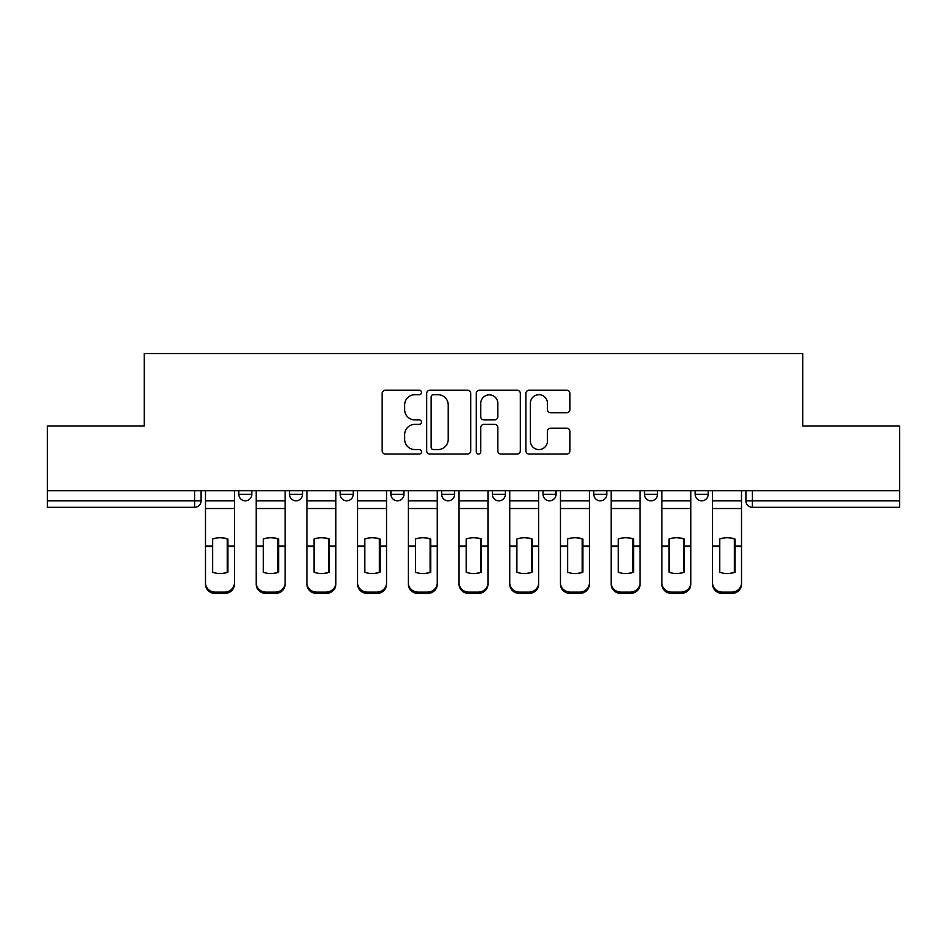 <?xml version="1.0" encoding="UTF-8"?>
<svg xmlns="http://www.w3.org/2000/svg" width="947" height="947" viewBox="0 0 947 947"><rect width="100%" height="100%" fill="white"/><g stroke="black" fill="none" stroke-linecap="round" stroke-linejoin="round"><path stroke-width="1.42" d="M421.498 392.472A2.237 2.237 0 0 0 419.261 390.235L385.358 390.235A3.196 3.196 0 0 0 382.162 393.419L382.162 450.855A3.196 3.196 0 0 0 385.358 454.051L419.261 454.051A2.237 2.237 0 0 0 421.498 451.814A2.237 2.237 0 0 0 419.261 449.576L414.869 449.576A10.216 10.216 0 0 1 404.665 439.372L404.665 434.59A10.216 10.216 0 0 1 414.869 424.374L419.261 424.374A2.237 2.237 0 0 0 421.498 422.137A2.237 2.237 0 0 0 419.261 419.912L414.869 419.912A10.216 10.216 0 0 1 404.665 409.696L404.665 404.914A10.216 10.216 0 0 1 414.869 394.698L419.261 394.698A2.237 2.237 0 0 0 421.498 392.472M644.481 490.724L644.481 494.298L657.478 494.298A6.499 6.499 0 0 1 650.98 500.809A6.499 6.499 0 0 1 644.481 494.298L644.481 490.724M543.057 490.724L543.057 494.298L556.067 494.298A6.499 6.499 0 0 1 549.568 500.809A6.499 6.499 0 0 1 543.057 494.298L543.057 490.724M492.357 490.724L492.357 494.298L505.355 494.298A6.499 6.499 0 0 1 498.856 500.809A6.499 6.499 0 0 1 492.357 494.298L492.357 490.724M390.933 490.724L390.933 494.298L403.943 494.298A6.499 6.499 0 0 1 397.432 500.809A6.499 6.499 0 0 1 390.933 494.298L390.933 490.724M566.744 412.726A3.196 3.196 0 0 0 569.94 409.542L569.94 393.419A3.196 3.196 0 0 0 566.744 390.235L529.101 390.235A3.196 3.196 0 0 0 525.905 393.419L525.905 450.855A3.196 3.196 0 0 0 529.101 454.051L566.744 454.051A3.196 3.196 0 0 0 569.94 450.855L569.94 431.394A3.196 3.196 0 0 0 566.744 428.198L550.633 428.198A3.196 3.196 0 0 0 547.449 431.394L547.449 441.042A8.535 8.535 0 0 1 538.914 449.576A8.535 8.535 0 0 1 530.379 441.042L530.379 403.233A8.535 8.535 0 0 1 538.914 394.698A8.535 8.535 0 0 1 547.449 403.233L547.449 409.542A3.196 3.196 0 0 0 550.633 412.726L566.744 412.726M47.35 490.724L47.35 426.043L144.216 426.043L144.216 353.551L802.784 353.551L802.784 426.043L899.65 426.043L899.65 490.724L47.35 490.724L47.35 500.809L201.107 500.809L201.107 490.724L201.107 500.809A6.499 6.499 0 0 1 194.597 507.308L47.35 507.308L47.35 500.809M470.706 393.419A3.196 3.196 0 0 0 467.522 390.235L429.867 390.235A3.196 3.196 0 0 0 426.683 393.419L426.683 450.855A3.196 3.196 0 0 0 429.867 454.051L467.522 454.051A3.196 3.196 0 0 0 470.706 450.855L470.706 393.419M479.478 390.235L517.133 390.235A3.196 3.196 0 0 1 520.317 393.419L520.317 450.855A3.196 3.196 0 0 1 517.133 454.051L501.022 454.051A3.196 3.196 0 0 1 497.826 450.855L497.826 427.571A3.196 3.196 0 0 0 494.642 424.374L483.953 424.374A3.196 3.196 0 0 0 480.756 427.571L480.756 451.814A2.237 2.237 0 0 1 478.531 454.051A2.237 2.237 0 0 1 476.294 451.814L476.294 393.419A3.196 3.196 0 0 1 479.478 390.235M745.893 490.724L745.893 500.809L899.65 500.809L899.65 507.308L752.403 507.308A6.499 6.499 0 0 1 745.893 500.809L745.893 490.724M899.65 490.724L899.65 500.809M708.19 490.724L708.19 494.298A6.499 6.499 0 0 1 701.691 500.809A6.499 6.499 0 0 1 695.193 494.298L708.19 494.298L708.19 490.724M695.193 490.724L695.193 494.298M657.478 490.724L657.478 494.298M606.778 490.724L606.778 494.298A6.499 6.499 0 0 1 600.268 500.809A6.499 6.499 0 0 1 593.769 494.298L606.778 494.298L606.778 490.724M593.769 490.724L593.769 494.298M556.067 490.724L556.067 494.298L556.067 490.724M505.355 494.298L505.355 490.724L505.355 494.298A6.499 6.499 0 0 1 498.856 500.809M454.643 490.724L454.643 494.298A6.499 6.499 0 0 1 448.144 500.809A6.499 6.499 0 0 1 441.645 494.298A6.499 6.499 0 0 0 448.144 500.809A6.499 6.499 0 0 0 454.643 494.298L454.643 490.724M441.645 490.724L441.645 494.298L454.643 494.298M403.943 490.724L403.943 494.298M353.231 490.724L353.231 494.298A6.499 6.499 0 0 1 346.732 500.809A6.499 6.499 0 0 1 340.222 494.298A6.499 6.499 0 0 0 346.732 500.809A6.499 6.499 0 0 0 353.231 494.298L340.222 494.298L340.222 490.724M289.522 490.724L289.522 494.298L302.519 494.298L302.519 490.724L302.519 494.298A6.499 6.499 0 0 1 296.02 500.809A6.499 6.499 0 0 1 289.522 494.298A6.499 6.499 0 0 0 296.02 500.809M238.81 490.724L238.81 494.298L251.807 494.298L251.807 490.724L251.807 494.298A6.499 6.499 0 0 1 245.309 500.809A6.499 6.499 0 0 1 238.81 494.298A6.499 6.499 0 0 0 245.309 500.809M194.597 490.724L194.597 507.308A6.499 6.499 0 0 0 201.107 500.809M433.383 394.698A2.237 2.237 0 0 0 431.145 396.935L431.145 447.351A2.237 2.237 0 0 0 433.383 449.576L437.999 449.576A10.216 10.216 0 0 0 448.215 439.372L448.215 404.914A10.216 10.216 0 0 0 437.999 394.698L433.383 394.698M497.826 403.398A8.535 8.535 0 0 0 489.291 394.863A8.535 8.535 0 0 0 480.756 403.398L480.756 416.716A3.196 3.196 0 0 0 483.953 419.912L494.642 419.912A3.196 3.196 0 0 0 497.826 416.716L497.826 403.398M227.268 572.426L227.268 538.807M219.953 537.707A20.159 17.733 180 0 1 227.268 539.032M205.487 547.863L205.487 582.855A9.754 9.245 0 0 0 215.241 592.112L224.664 592.112A9.754 9.245 0 0 0 234.418 582.855L234.418 584.192A9.754 9.245 180 0 1 224.664 593.449L224.664 592.112M219.953 573.61A20.159 19.118 180 0 0 227.268 572.177M227.919 546.514L227.919 539.032A20.159 17.733 180 0 0 220.284 537.707A20.159 17.733 180 0 0 212.637 539.032L212.637 572.177A20.159 19.118 180 0 0 227.919 572.177L227.919 546.514L234.418 546.514L234.418 582.855M234.418 490.724L234.418 546.514M205.487 490.724L205.487 582.855M215.241 592.112L215.241 593.449L224.664 593.449M215.241 593.449A9.754 9.245 180 0 1 205.487 584.192M277.98 572.426L277.98 538.807M270.664 537.707A20.159 17.733 180 0 1 277.98 539.032M256.199 547.863L256.199 582.855A9.754 9.245 0 0 0 265.953 592.112L275.376 592.112A9.754 9.245 0 0 0 285.13 582.855L285.13 584.192A9.754 9.245 180 0 1 275.376 593.449L275.376 592.112M270.664 573.61A20.159 19.118 180 0 0 277.98 572.177M328.692 572.426L328.692 538.807M321.376 537.707A20.159 17.733 180 0 1 328.692 539.032M306.911 547.863L306.911 582.855A9.754 9.245 0 0 0 316.665 592.112L326.088 592.112A9.754 9.245 0 0 0 335.842 582.855L335.842 584.192A9.754 9.245 180 0 1 326.088 593.449L326.088 592.112M321.376 573.61A20.159 19.118 180 0 0 328.692 572.177M278.631 546.514L278.631 539.032A20.159 17.733 180 0 0 270.984 537.707A20.159 17.733 180 0 0 263.349 539.032L263.349 572.177A20.159 19.118 180 0 0 278.631 572.177L278.631 546.514L285.13 546.514L285.13 582.855M285.13 490.724L285.13 546.514M256.199 490.724L256.199 582.855M265.953 592.112L265.953 593.449L275.376 593.449M265.953 593.449A9.754 9.245 180 0 1 256.199 584.192M329.343 546.514L329.343 539.032A20.159 17.733 180 0 0 321.696 537.707A20.159 17.733 180 0 0 314.061 539.032L314.061 572.177A20.159 19.118 180 0 0 329.343 572.177L329.343 546.514L335.842 546.514L335.842 582.855M335.842 490.724L335.842 546.514M306.911 490.724L306.911 582.855M316.665 592.112L316.665 593.449L326.088 593.449M316.665 593.449A9.754 9.245 180 0 1 306.911 584.192M379.392 572.426L379.392 538.807M372.076 537.707A20.159 17.733 180 0 1 379.392 539.032M357.623 547.863L357.623 582.855A9.754 9.245 0 0 0 367.365 592.112L376.799 592.112A9.754 9.245 0 0 0 386.542 582.855L386.542 584.192A9.754 9.245 180 0 1 376.799 593.449L376.799 592.112M372.076 573.61A20.159 19.118 180 0 0 379.392 572.177M430.104 572.426L430.104 538.807M422.788 537.707A20.159 17.733 180 0 1 430.104 539.032M408.323 547.863L408.323 582.855A9.754 9.245 0 0 0 418.077 592.112L427.499 592.112A9.754 9.245 0 0 0 437.254 582.855L437.254 584.192A9.754 9.245 180 0 1 427.499 593.449L427.499 592.112M422.788 573.61A20.159 19.118 180 0 0 430.104 572.177M480.816 572.426L480.816 538.807M473.5 537.707A20.159 17.733 180 0 1 480.816 539.032M459.035 547.863L459.035 582.855A9.754 9.245 0 0 0 468.789 592.112L478.211 592.112A9.754 9.245 0 0 0 487.965 582.855L487.965 584.192A9.754 9.245 180 0 1 478.211 593.449L478.211 592.112M473.5 573.61A20.159 19.118 180 0 0 480.816 572.177M380.043 546.514L380.043 539.032A20.159 17.733 180 0 0 372.408 537.707A20.159 17.733 180 0 0 364.773 539.032L364.773 572.177A20.159 19.118 180 0 0 380.043 572.177L380.043 546.514L386.542 546.514L386.542 582.855M386.542 490.724L386.542 546.514M357.623 490.724L357.623 582.855M367.365 592.112L367.365 593.449L376.799 593.449M367.365 593.449A9.754 9.245 180 0 1 357.623 584.192M430.755 546.514L430.755 539.032A20.159 17.733 180 0 0 423.12 537.707A20.159 17.733 180 0 0 415.473 539.032L415.473 572.177A20.159 19.118 180 0 0 430.755 572.177L430.755 546.514L437.254 546.514L437.254 582.855M437.254 490.724L437.254 546.514M408.323 490.724L408.323 582.855M418.077 592.112L418.077 593.449L427.499 593.449M418.077 593.449A9.754 9.245 180 0 1 408.323 584.192M481.467 546.514L481.467 539.032A20.159 17.733 180 0 0 473.82 537.707A20.159 17.733 180 0 0 466.184 539.032L466.184 572.177A20.159 19.118 180 0 0 481.467 572.177L481.467 546.514L487.965 546.514L487.965 582.855M487.965 490.724L487.965 546.514M459.035 490.724L459.035 582.855M468.789 592.112L468.789 593.449L478.211 593.449M468.789 593.449A9.754 9.245 180 0 1 459.035 584.192M531.527 572.426L531.527 538.807M524.212 537.707A20.159 17.733 180 0 1 531.527 539.032M509.746 547.863L509.746 582.855A9.754 9.245 0 0 0 519.501 592.112L528.923 592.112A9.754 9.245 0 0 0 538.677 582.855L538.677 584.192A9.754 9.245 180 0 1 528.923 593.449L528.923 592.112M524.212 573.61A20.159 19.118 180 0 0 531.527 572.177M532.178 546.514L532.178 539.032A20.159 17.733 180 0 0 524.531 537.707A20.159 17.733 180 0 0 516.896 539.032L516.896 572.177A20.159 19.118 180 0 0 532.178 572.177L532.178 546.514L538.677 546.514L538.677 582.855M538.677 490.724L538.677 546.514M509.746 490.724L509.746 582.855M519.501 592.112L519.501 593.449L528.923 593.449M519.501 593.449A9.754 9.245 180 0 1 509.746 584.192M582.227 572.426L582.227 538.807M574.924 537.707A20.159 17.733 180 0 1 582.227 539.032M560.458 547.863L560.458 582.855A9.754 9.245 0 0 0 570.201 592.112L579.635 592.112A9.754 9.245 0 0 0 589.377 582.855L589.377 584.192A9.754 9.245 180 0 1 579.635 593.449L579.635 592.112M574.924 573.61A20.159 19.118 180 0 0 582.227 572.177M582.879 546.514L582.879 539.032A20.159 17.733 180 0 0 575.243 537.707A20.159 17.733 180 0 0 567.608 539.032L567.608 572.177A20.159 19.118 180 0 0 582.879 572.177L582.879 546.514L589.377 546.514L589.377 582.855M589.377 490.724L589.377 546.514M560.458 490.724L560.458 582.855M570.201 592.112L570.201 593.449L579.635 593.449M570.201 593.449A9.754 9.245 180 0 1 560.458 584.192M632.939 572.426L632.939 538.807M625.624 537.707A20.159 17.733 180 0 1 632.939 539.032M611.158 547.863L611.158 582.855A9.754 9.245 0 0 0 620.912 592.112L630.335 592.112A9.754 9.245 0 0 0 640.089 582.855L640.089 584.192A9.754 9.245 180 0 1 630.335 593.449L630.335 592.112M625.624 573.61A20.159 19.118 180 0 0 632.939 572.177M633.59 546.514L633.59 539.032A20.159 17.733 180 0 0 625.955 537.707A20.159 17.733 180 0 0 618.308 539.032L618.308 572.177A20.159 19.118 180 0 0 633.59 572.177L633.59 546.514L640.089 546.514L640.089 582.855M640.089 490.724L640.089 546.514M611.158 490.724L611.158 582.855M620.912 592.112L620.912 593.449L630.335 593.449M620.912 593.449A9.754 9.245 180 0 1 611.158 584.192M683.651 572.426L683.651 538.807M676.336 537.707A20.159 17.733 180 0 1 683.651 539.032M661.87 547.863L661.87 582.855A9.754 9.245 0 0 0 671.624 592.112L681.047 592.112A9.754 9.245 0 0 0 690.801 582.855L690.801 584.192A9.754 9.245 180 0 1 681.047 593.449L681.047 592.112M676.336 573.61A20.159 19.118 180 0 0 683.651 572.177M684.302 546.514L684.302 539.032A20.159 17.733 180 0 0 676.655 537.707A20.159 17.733 180 0 0 669.02 539.032L669.02 572.177A20.159 19.118 180 0 0 684.302 572.177L684.302 546.514L690.801 546.514L690.801 582.855M690.801 490.724L690.801 546.514M661.87 490.724L661.87 582.855M671.624 592.112L671.624 593.449L681.047 593.449M671.624 593.449A9.754 9.245 180 0 1 661.87 584.192M734.363 572.426L734.363 538.807M727.047 537.707A20.159 17.733 180 0 1 734.363 539.032M712.582 547.863L712.582 582.855A9.754 9.245 0 0 0 722.336 592.112L731.759 592.112A9.754 9.245 0 0 0 741.513 582.855L741.513 584.192A9.754 9.245 180 0 1 731.759 593.449L731.759 592.112M727.047 573.61A20.159 19.118 180 0 0 734.363 572.177M735.014 546.514L735.014 539.032A20.159 17.733 180 0 0 727.367 537.707A20.159 17.733 180 0 0 719.732 539.032L719.732 572.177A20.159 19.118 180 0 0 735.014 572.177L735.014 546.514L741.513 546.514L741.513 582.855M741.513 490.724L741.513 546.514M712.582 490.724L712.582 582.855M722.336 592.112L722.336 593.449L731.759 593.449M722.336 593.449A9.754 9.245 180 0 1 712.582 584.192M752.403 490.724L752.403 507.308M227.919 547.863L227.268 547.863M227.919 543.992L227.268 543.992M227.919 546.005L234.418 546.005M205.487 546.005L212.637 546.005M205.487 508.527L234.418 508.527M205.487 546.514L212.637 546.514M205.487 500.809L234.418 500.809M278.631 547.863L277.98 547.863M278.631 543.992L277.98 543.992M329.343 547.863L328.692 547.863M329.343 543.992L328.692 543.992M278.631 546.005L285.13 546.005M256.199 546.005L263.349 546.005M256.199 508.527L285.13 508.527M256.199 546.514L263.349 546.514M256.199 500.809L285.13 500.809M329.343 546.005L335.842 546.005M306.911 546.005L314.061 546.005M306.911 508.527L335.842 508.527M306.911 546.514L314.061 546.514M306.911 500.809L335.842 500.809M380.043 547.863L379.392 547.863M380.043 543.992L379.392 543.992M430.755 547.863L430.104 547.863M430.755 543.992L430.104 543.992M481.467 547.863L480.816 547.863M481.467 543.992L480.816 543.992M380.043 546.005L386.542 546.005M357.623 546.005L364.773 546.005M357.623 508.527L386.542 508.527M357.623 546.514L364.773 546.514M357.623 500.809L386.542 500.809M430.755 546.005L437.254 546.005M408.323 546.005L415.473 546.005M408.323 508.527L437.254 508.527M408.323 546.514L415.473 546.514M408.323 500.809L437.254 500.809M481.467 546.005L487.965 546.005M459.035 546.005L466.184 546.005M459.035 508.527L487.965 508.527M459.035 546.514L466.184 546.514M459.035 500.809L487.965 500.809M532.178 547.863L531.527 547.863M532.178 543.992L531.527 543.992M532.178 546.005L538.677 546.005M509.746 546.005L516.896 546.005M509.746 508.527L538.677 508.527M509.746 546.514L516.896 546.514M509.746 500.809L538.677 500.809M582.879 547.863L582.227 547.863M582.879 543.992L582.227 543.992M582.879 546.005L589.377 546.005M560.458 546.005L567.608 546.005M560.458 508.527L589.377 508.527M560.458 546.514L567.608 546.514M560.458 500.809L589.377 500.809M633.59 547.863L632.939 547.863M633.59 543.992L632.939 543.992M633.59 546.005L640.089 546.005M611.158 546.005L618.308 546.005M611.158 508.527L640.089 508.527M611.158 546.514L618.308 546.514M611.158 500.809L640.089 500.809M684.302 547.863L683.651 547.863M684.302 543.992L683.651 543.992M684.302 546.005L690.801 546.005M661.87 546.005L669.02 546.005M661.87 508.527L690.801 508.527M661.87 546.514L669.02 546.514M661.87 500.809L690.801 500.809M735.014 547.863L734.363 547.863M735.014 543.992L734.363 543.992M735.014 546.005L741.513 546.005M712.582 546.005L719.732 546.005M712.582 508.527L741.513 508.527M712.582 546.514L719.732 546.514M712.582 500.809L741.513 500.809"/></g></svg>
